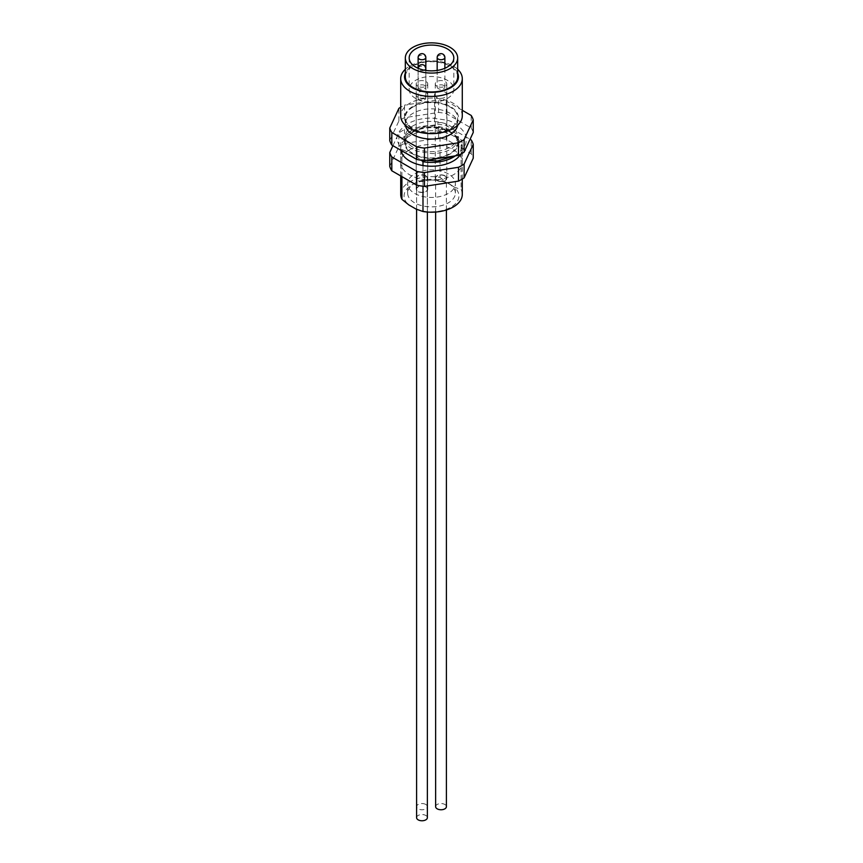 <?xml version="1.0" encoding="UTF-8"?>
<svg xmlns="http://www.w3.org/2000/svg" width="863" height="863" viewBox="0 0 863 863"><rect width="100%" height="100%" fill="white"/><g stroke="black" fill="none" stroke-linecap="round" stroke-linejoin="round"><path stroke-width="0.65" stroke-dasharray="4.32 3.24" d="M443.744 85.469A3.851 2.222 180 0 1 444.877 87.034A3.851 2.222 180 0 1 442.492 89.094A3.851 2.222 180 0 1 438.307 88.609A3.851 2.222 180 0 1 437.174 87.034A3.851 2.222 180 0 1 439.547 84.984A3.851 2.222 180 0 1 443.744 85.469M424.693 85.469A3.851 2.222 180 0 1 425.826 87.034A3.851 2.222 180 0 1 423.453 89.094A3.851 2.222 180 0 1 419.256 88.609A3.851 2.222 180 0 1 418.124 87.034A3.851 2.222 180 0 1 420.508 84.984A3.851 2.222 180 0 1 424.693 85.469M424.693 96.462A3.851 2.222 180 0 1 425.826 98.037A3.851 2.222 180 0 1 423.453 100.086A3.851 2.222 180 0 1 419.256 99.601A3.851 2.222 180 0 1 418.124 98.037A3.851 2.222 180 0 1 420.508 95.987A3.851 2.222 180 0 1 424.693 96.462M416.592 817.649A5.383 3.107 180 0 1 419.914 814.78A5.383 3.107 180 0 1 425.783 815.449A5.383 3.107 180 0 1 427.368 817.649M425.783 186.969A5.383 3.107 180 0 1 427.368 189.17A5.383 3.107 180 0 1 424.035 192.039A5.383 3.107 180 0 1 418.167 191.37A5.383 3.107 180 0 1 416.592 189.17A5.383 3.107 180 0 1 419.914 186.289A5.383 3.107 180 0 1 425.783 186.969M435.632 806.657A5.383 3.107 180 0 1 438.965 803.777A5.383 3.107 180 0 1 444.833 804.456A5.383 3.107 180 0 1 446.408 806.657M444.833 175.966A5.383 3.107 180 0 1 446.408 178.166A5.383 3.107 180 0 1 443.086 181.036A5.383 3.107 180 0 1 437.217 180.367A5.383 3.107 180 0 1 435.632 178.166A5.383 3.107 180 0 1 438.965 175.297A5.383 3.107 180 0 1 444.833 175.966M425.783 804.456A5.383 3.107 180 0 1 427.368 806.657A5.383 3.107 180 0 1 424.035 809.526A5.383 3.107 180 0 1 418.167 808.847A5.383 3.107 180 0 1 416.592 806.657A5.383 3.107 180 0 1 419.914 803.777A5.383 3.107 180 0 1 425.783 804.456M425.783 175.966A5.383 3.107 180 0 1 427.368 178.166A5.383 3.107 180 0 1 424.035 181.036A5.383 3.107 180 0 1 418.167 180.367A5.383 3.107 180 0 1 416.592 178.166A5.383 3.107 180 0 1 419.914 175.297A5.383 3.107 180 0 1 425.783 175.966M448.372 183.355A23.862 13.776 180 0 1 455.362 193.096A23.862 13.776 180 0 1 440.626 205.826A23.862 13.776 180 0 1 414.628 202.837A23.862 13.776 180 0 1 407.638 193.096A23.862 13.776 180 0 1 414.628 183.355A23.862 13.776 180 0 1 448.372 183.355L450.551 184.606L446.905 182.902A27.433 15.836 0 0 0 412.104 184.811L412.104 184.811A27.433 15.836 0 0 0 408.803 204.898M445.103 175.815A5.771 3.333 0 0 0 438.814 175.092A5.771 3.333 0 0 0 435.254 178.166A5.771 3.333 0 0 0 436.948 180.529A5.771 3.333 0 0 0 443.237 181.252A5.771 3.333 0 0 0 446.797 178.166A5.771 3.333 0 0 0 445.103 175.815M436.948 86.246A5.771 3.333 180 0 1 435.254 83.894A5.771 3.333 180 0 1 438.814 80.82A5.771 3.333 180 0 1 445.103 81.543A5.771 3.333 180 0 1 446.797 83.894A5.771 3.333 180 0 1 443.237 86.969A5.771 3.333 180 0 1 436.948 86.246M426.052 175.815A5.771 3.333 0 0 0 419.763 175.092A5.771 3.333 0 0 0 416.203 178.166A5.771 3.333 0 0 0 417.897 180.529A5.771 3.333 0 0 0 424.186 181.252A5.771 3.333 0 0 0 427.746 178.166A5.771 3.333 0 0 0 426.052 175.815M417.897 86.246A5.771 3.333 180 0 1 416.203 83.894A5.771 3.333 180 0 1 419.763 80.82A5.771 3.333 180 0 1 426.052 81.543A5.771 3.333 180 0 1 427.746 83.894A5.771 3.333 180 0 1 424.186 86.969A5.771 3.333 180 0 1 417.897 86.246M426.052 186.807A5.771 3.333 0 0 0 419.763 186.084A5.771 3.333 0 0 0 416.203 189.17A5.771 3.333 0 0 0 417.897 191.521A5.771 3.333 0 0 0 424.186 192.244A5.771 3.333 0 0 0 427.746 189.17A5.771 3.333 0 0 0 426.052 186.807M417.897 97.249A5.771 3.333 180 0 1 416.203 94.898A5.771 3.333 180 0 1 419.763 91.812A5.771 3.333 180 0 1 426.052 92.535A5.771 3.333 180 0 1 427.746 94.898A5.771 3.333 180 0 1 424.186 97.972A5.771 3.333 180 0 1 417.897 97.249M436.365 128.695A6.203 3.581 180 0 1 434.542 126.16A6.203 3.581 180 0 1 438.382 122.848A6.203 3.581 180 0 1 445.146 123.625A6.203 3.581 180 0 1 446.958 126.16A6.203 3.581 180 0 1 443.129 129.472A6.203 3.581 180 0 1 436.365 128.695M436.365 97.271A6.203 3.581 180 0 1 434.542 94.736A6.203 3.581 180 0 1 438.382 91.424A6.203 3.581 180 0 1 445.146 92.201A6.203 3.581 180 0 1 446.958 94.736A6.203 3.581 180 0 1 443.129 98.048A6.203 3.581 180 0 1 436.365 97.271M415.718 98.511A22.319 12.891 180 0 1 409.181 89.396A22.319 12.891 180 0 1 422.956 77.487A22.319 12.891 180 0 1 447.282 80.281A22.319 12.891 180 0 1 453.819 89.396A22.319 12.891 180 0 1 440.044 101.305A22.319 12.891 180 0 1 415.718 98.511M448.372 173.927A23.862 13.776 0 0 0 422.374 170.939A23.862 13.776 0 0 0 407.638 183.668A23.862 13.776 0 0 0 414.628 193.409A23.862 13.776 0 0 0 440.626 196.397A23.862 13.776 0 0 0 455.362 183.668A23.862 13.776 0 0 0 448.372 173.927M457.67 76.829A26.17 15.113 0 0 0 441.511 62.87A26.17 15.113 0 0 0 412.999 66.138A26.17 15.113 0 0 0 405.33 76.829M457.67 73.128A26.936 15.556 0 0 0 438.76 61.845A26.936 15.556 0 0 0 412.449 65.825A26.936 15.556 0 0 0 405.33 73.128M457.67 69.277A30.788 17.778 0 0 0 409.731 66.073A30.788 17.778 0 0 0 405.33 69.277M462.288 115.858A30.788 17.778 0 0 0 443.28 99.439A30.788 17.778 0 0 0 409.731 103.29A30.788 17.778 0 0 0 400.712 115.858M412.449 106.678A26.936 15.556 0 0 0 412.449 128.673A26.936 15.556 0 0 0 450.551 128.673A26.936 15.556 0 0 0 450.551 106.678A26.936 15.556 0 0 0 412.449 106.678M457.563 125.329A26.17 15.113 0 0 0 457.67 123.959A26.17 15.113 0 0 0 441.511 110A26.17 15.113 0 0 0 412.999 113.28A26.17 15.113 0 0 0 405.33 123.959A26.17 15.113 0 0 0 405.437 125.329M412.999 106.99A26.17 15.113 0 0 0 405.33 117.67A26.17 15.113 0 0 0 421.489 131.64A26.17 15.113 0 0 0 450.001 128.36A26.17 15.113 0 0 0 457.67 117.67A26.17 15.113 0 0 0 441.511 103.711A26.17 15.113 0 0 0 412.999 106.99M412.999 132.125A26.17 15.113 0 0 0 405.33 142.816A26.17 15.113 0 0 0 421.489 156.775A26.17 15.113 0 0 0 450.001 153.495A26.17 15.113 0 0 0 457.67 142.816A26.17 15.113 0 0 0 441.511 128.857A26.17 15.113 0 0 0 412.999 132.125M412.999 125.847A26.17 15.113 0 0 0 405.33 136.527A26.17 15.113 0 0 0 421.489 150.486A26.17 15.113 0 0 0 450.001 147.217A26.17 15.113 0 0 0 457.67 136.527A26.17 15.113 0 0 0 441.511 122.568A26.17 15.113 0 0 0 412.999 125.847M455.394 155.836A30.788 17.778 0 0 0 462.288 144.628A30.788 17.778 0 0 0 461.09 139.72L450.551 131.812A26.936 15.556 0 0 0 412.449 131.812A26.936 15.556 0 0 0 412.449 153.808A26.936 15.556 0 0 0 450.551 153.808A26.936 15.556 0 0 0 450.551 131.812L440.011 127.541L440.011 177.336A30.788 17.778 0 0 0 409.731 181.856A30.788 17.778 0 0 0 400.712 194.423M440.011 127.541A30.788 17.778 0 0 0 409.731 132.061A30.788 17.778 0 0 0 400.712 144.628A30.788 17.778 0 0 0 401.91 149.547L412.449 153.808L421.511 160.399M473.237 132.449A42.33 24.444 0 0 0 471.187 128.015L446.247 113.614A42.33 24.444 0 0 0 438.577 112.427L404.499 117.702A42.33 24.444 0 0 0 401.565 119.245A42.33 24.444 0 0 0 398.889 120.939L389.763 140.615M404.499 117.702L404.499 105.135A42.33 24.444 0 0 0 401.565 106.678A42.33 24.444 0 0 0 400.712 107.185M440.011 177.336L446.905 182.902M462.288 194.423A30.788 17.778 0 0 0 461.09 189.504L461.09 139.72M422.989 165.534L422.989 186.225M471.187 128.015L471.187 115.448M398.889 120.939L398.889 108.371M438.577 112.427L438.577 99.86L404.499 105.135M446.247 113.614L446.247 101.047A42.33 24.444 0 0 0 438.577 99.86M462.288 110.313L446.247 101.047M416.095 209.105A27.433 15.836 0 0 0 450.896 207.206A27.433 15.836 0 0 0 454.197 187.109L461.09 189.504M401.91 176.624L401.91 153.366M401.91 151.079L401.91 149.547M454.197 187.109L450.551 184.606M400.874 150.27A30.788 17.778 180 0 1 400.712 148.458A30.788 17.778 180 0 1 409.731 135.89A30.788 17.778 180 0 1 443.28 132.028A30.788 17.778 180 0 1 462.288 148.458A30.788 17.778 180 0 1 460.583 154.294M409.731 149.709A30.788 17.778 180 0 1 443.28 145.858A30.788 17.778 180 0 1 462.288 162.276A30.788 17.778 180 0 1 453.269 174.855A30.788 17.778 180 0 1 419.72 178.706A30.788 17.778 180 0 1 400.712 162.276A30.788 17.778 180 0 1 409.731 149.709M389.763 166.365L398.889 146.699A42.33 24.444 180 0 1 401.565 144.995A42.33 24.444 180 0 1 404.499 143.452L404.499 129.623L438.577 124.358A42.33 24.444 180 0 1 446.247 125.545L470.065 139.299M392.935 145.685L398.889 132.87A42.33 24.444 180 0 1 401.565 131.176A42.33 24.444 180 0 1 404.499 129.623M404.499 143.452L438.577 138.188A42.33 24.444 180 0 1 446.247 139.375L471.187 153.765A42.33 24.444 180 0 1 473.237 158.199M398.889 146.699L398.889 132.87M438.577 138.188L438.577 124.358M446.247 139.375L446.247 125.545M471.187 153.765L471.187 139.946M437.174 57.497A3.851 2.222 180 0 1 438.307 55.922A3.851 2.222 180 0 1 443.744 55.922A3.851 2.222 180 0 1 444.877 57.497M418.124 57.497A3.851 2.222 180 0 1 419.256 55.922A3.851 2.222 180 0 1 424.693 55.922A3.851 2.222 180 0 1 425.826 57.497M424.456 70.194A3.851 2.222 180 0 1 419.256 70.065A3.851 2.222 180 0 1 418.124 68.501A3.851 2.222 180 0 1 419.256 66.926A3.851 2.222 180 0 1 424.693 66.926A3.851 2.222 180 0 1 425.826 68.501L425.826 87.034M458.436 139.677C459.893 140.647 457.53 143.722 451.349 148.911C446.193 151.834 439.828 153.387 432.255 153.592L416.613 151.176C408.091 147.39 404.078 143.56 404.564 139.677C404.057 137.12 406.419 134.035 411.651 130.432C427.573 119.418 461.705 130.054 458.436 139.677M454.477 155.976L455.2 155.577C462.956 150.345 466.613 145.049 466.139 139.677C467.951 132.373 454.553 121.111 446.333 120.076L431.759 118.048C422.59 118.069 414.607 119.968 407.8 123.765C400.011 129.04 396.365 134.337 396.861 139.677L401.478 150.626M419.03 159.892L416.246 159.148M444.877 68.285L444.877 87.034M437.174 70.432L437.174 87.034M418.124 98.037L418.124 68.501A3.851 3.851 0 0 1 418.134 68.285L418.124 87.034M425.826 70.432L425.826 98.037M427.368 212.039L427.368 189.17M416.592 209.331L416.592 189.17M446.408 209.979L446.408 178.166M435.632 212.039L435.632 178.166M427.368 806.657L427.368 178.166M416.592 806.657L416.592 178.166M414.628 183.355L412.104 184.811M435.254 83.894L435.254 178.166M416.203 83.894L416.203 178.166M416.203 94.898L416.203 189.17M434.542 94.736L434.542 126.16M409.181 57.972L409.181 89.396M407.638 193.096L407.638 183.668M405.33 123.959L405.33 117.67M405.33 142.816L405.33 136.527M462.288 179.062L462.288 144.628M400.712 175.933L400.712 144.628M457.67 142.816L457.67 136.527M457.67 123.959L457.67 117.67M455.362 193.096L455.362 183.668M453.819 57.972L453.819 89.396M446.958 94.736L446.958 126.16M427.746 94.898L427.746 189.17M427.746 83.894L427.746 178.166M446.797 83.894L446.797 178.166M462.288 162.276L462.288 148.458M400.712 162.276L400.712 148.458"/><path stroke-width="1.29" d="M427.368 212.039L427.368 817.649A5.383 3.107 180 0 1 424.035 820.53A5.383 3.107 180 0 1 418.167 819.85A5.383 3.107 180 0 1 416.592 817.649L416.592 209.331M446.408 209.979L446.408 806.657A5.383 3.107 180 0 1 443.086 809.526A5.383 3.107 180 0 1 437.217 808.847A5.383 3.107 180 0 1 435.632 806.657L435.632 212.039M400.712 175.933L400.712 194.423A30.788 17.778 0 0 0 401.91 199.331L408.803 204.898L416.095 209.105L422.989 211.511A30.788 17.778 0 0 0 462.288 194.423L462.288 179.062M415.718 67.087A22.319 12.891 180 0 1 409.181 57.972A22.319 12.891 180 0 1 422.956 46.063A22.319 12.891 180 0 1 447.282 48.857A22.319 12.891 180 0 1 453.819 57.972A22.319 12.891 180 0 1 440.044 69.871A22.319 12.891 180 0 1 415.718 67.087M405.33 57.972L405.33 76.829A26.17 15.113 0 0 0 421.489 90.788A26.17 15.113 0 0 0 450.001 87.508A26.17 15.113 0 0 0 457.67 76.829L457.67 57.972A26.17 15.113 0 0 0 441.511 44.013A26.17 15.113 0 0 0 412.999 47.282A26.17 15.113 0 0 0 405.33 57.972A26.17 15.113 0 0 0 421.489 71.931A26.17 15.113 0 0 0 450.001 68.652A26.17 15.113 0 0 0 457.67 57.972M405.33 73.128A26.936 15.556 0 0 0 418.285 90.378A26.936 15.556 0 0 0 450.551 87.821A26.936 15.556 0 0 0 457.67 73.128M405.33 69.277A30.788 17.778 0 0 0 400.712 78.641A30.788 17.778 0 0 0 419.72 95.059A30.788 17.778 0 0 0 453.269 91.208A30.788 17.778 0 0 0 462.288 78.641A30.788 17.778 0 0 0 457.67 69.277M400.712 78.641L400.712 115.858A30.788 17.778 0 0 0 419.72 132.287A30.788 17.778 0 0 0 453.269 128.425A30.788 17.778 0 0 0 462.288 115.858L462.288 78.641M405.437 125.329A26.17 15.113 0 0 0 422.59 138.166A26.17 15.113 0 0 0 450.001 134.65A26.17 15.113 0 0 0 457.563 125.329M421.511 160.399L422.989 161.715A30.788 17.778 0 0 0 453.269 157.195A30.788 17.778 0 0 0 455.394 155.836M422.989 161.715L422.989 165.534M422.989 186.225L422.989 211.511M400.712 107.185A42.33 24.444 0 0 0 398.889 108.371L389.763 128.048L389.763 140.615A42.33 24.444 0 0 0 391.813 145.038L416.753 159.439A42.33 24.444 0 0 0 424.423 160.626L458.501 155.362A42.33 24.444 0 0 0 464.111 152.115L473.237 132.449L473.237 119.871A42.33 24.444 0 0 0 471.187 115.448L462.288 110.313M464.111 152.115L464.111 139.547L473.237 119.871M458.501 155.362L458.501 142.783A42.33 24.444 0 0 0 464.111 139.547M424.423 160.626L424.423 148.058L458.501 142.783M416.753 159.439L416.753 146.872A42.33 24.444 0 0 0 424.423 148.058M391.813 145.038L391.813 132.471L416.753 146.872M389.763 128.048A42.33 24.444 0 0 0 391.813 132.471M401.91 199.331L401.91 176.624M401.91 153.366L401.91 151.079M460.583 154.294A30.788 17.778 180 0 1 453.269 161.025A30.788 17.778 180 0 1 421.187 165.2A30.788 17.778 180 0 1 400.874 150.27M470.065 139.299L471.187 139.946A42.33 24.444 180 0 1 473.237 144.369L473.237 158.199L464.111 177.864A42.33 24.444 180 0 1 458.501 181.111L424.423 186.376A42.33 24.444 180 0 1 416.753 185.189L391.813 170.788A42.33 24.444 180 0 1 389.763 166.365L389.763 152.535L392.935 145.685M473.237 144.369L464.111 164.046A42.33 24.444 180 0 1 458.501 167.282L424.423 172.557A42.33 24.444 180 0 1 416.753 171.37L391.813 156.969A42.33 24.444 180 0 1 389.763 152.535M464.111 177.864L464.111 164.046M458.501 181.111L458.501 167.282M424.423 186.376L424.423 172.557M416.753 185.189L416.753 171.37M391.813 170.788L391.813 156.969M437.174 57.497A3.851 3.851 0 0 1 442.946 54.164A3.851 3.851 0 0 1 444.877 57.497A3.851 2.222 180 0 1 443.744 59.072A3.851 2.222 180 0 1 438.307 59.072A3.851 2.222 180 0 1 437.174 57.497L437.174 70.432M418.124 57.497A3.851 3.851 0 0 1 423.895 54.164A3.851 3.851 0 0 1 425.826 57.497A3.851 2.222 180 0 1 424.693 59.072A3.851 2.222 180 0 1 419.256 59.072A3.851 2.222 180 0 1 418.124 57.497L418.124 68.285A3.851 3.851 0 0 1 423.895 65.167A3.851 3.851 0 0 1 425.826 68.501A3.851 2.222 180 0 1 424.693 70.065A3.851 2.222 180 0 1 424.456 70.194M454.477 155.976L437.66 160.96L419.03 159.892M416.246 159.148L401.478 150.626M444.877 57.497L444.877 68.285M425.826 57.497L425.826 70.432"/></g></svg>
